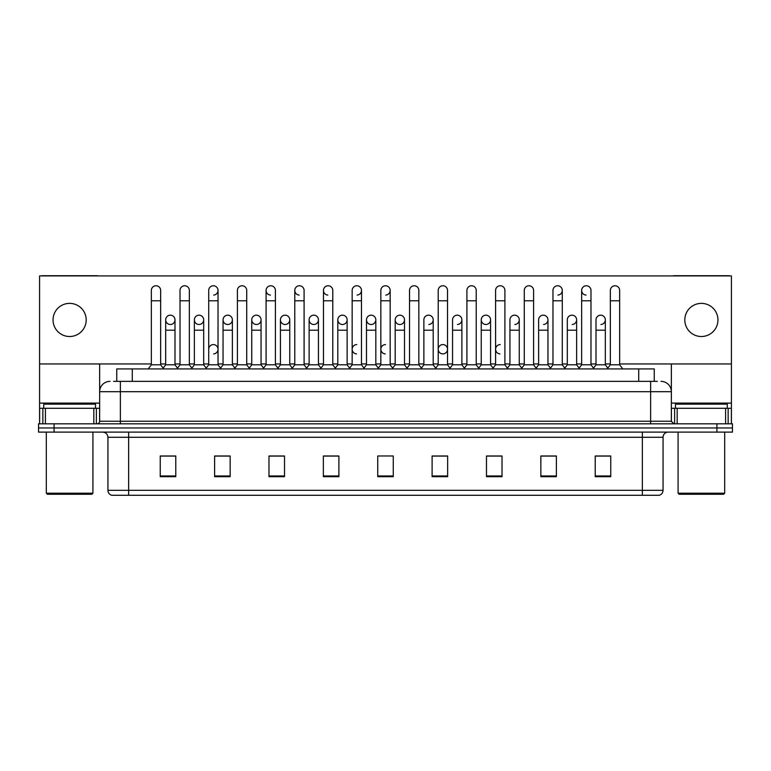 <?xml version="1.0" encoding="UTF-8"?>
<svg xmlns="http://www.w3.org/2000/svg" width="771" height="771" viewBox="0 0 771 771"><rect width="100%" height="100%" fill="white"/><g stroke="black" fill="none" stroke-linecap="round" stroke-linejoin="round"><path stroke-width="1.16" d="M116.749 381.356L116.749 368.933L654.251 368.933L654.251 381.356M663.06 490.308C662.915 492.794 661.672 494.452 659.33 495.281L642.349 495.281L642.349 490.308L663.06 490.308L663.06 437.282A5.175 5.175 0 0 1 668.235 432.107M642.349 495.281L111.67 495.281A5.175 5.175 0 0 1 107.94 490.308L107.94 437.282C107.632 434.14 105.906 432.415 102.765 432.107M732.45 432.107L732.45 427.963L38.55 427.963L38.55 432.107L54.086 432.107L54.086 427.963L38.55 427.963L38.55 423.819L54.086 423.819L54.086 427.963L732.45 427.963L732.45 432.107L54.086 432.107M610.757 476.69L610.757 455.979L595.222 455.979L595.222 476.69L610.757 476.69M556.383 476.69L556.383 455.979L540.847 455.979L540.847 476.69L556.383 476.69M502.017 476.69L502.017 455.979L486.482 455.979L486.482 476.69L502.017 476.69M447.643 476.69L447.643 455.979L432.107 455.979L432.107 476.69L447.643 476.69M175.778 476.69L175.778 455.979L160.243 455.979L160.243 476.69L175.778 476.69M230.153 476.69L230.153 455.979L214.617 455.979L214.617 476.69L230.153 476.69M284.518 476.69L284.518 455.979L268.983 455.979L268.983 476.69L284.518 476.69M338.893 476.69L338.893 455.979L323.357 455.979L323.357 476.69L338.893 476.69M393.268 476.69L393.268 455.979L377.732 455.979L377.732 476.69L393.268 476.69M495.078 455.979L491.088 456.085M552.45 456.085L548.46 456.085M609.822 456.085L605.842 456.085M595.482 456.085L610.757 456.085M337.293 456.085L333.303 455.979M279.912 456.085L275.922 455.979M222.54 456.085L218.55 455.979M160.243 456.085L175.518 456.085M165.158 456.085L161.178 456.085M437.697 455.979L433.707 456.085M380.325 455.979L390.675 455.979M338.893 456.085L323.357 456.085M284.518 456.085L268.983 456.085M230.153 456.085L214.617 456.085M447.643 456.085L432.107 456.085M502.017 456.085L486.482 456.085M556.383 456.085L540.847 456.085M113.877 381.356L657.364 381.356M113.636 381.356L120.372 381.356L120.372 391.716L99.652 391.716L99.652 421.226A2.592 2.592 0 0 1 97.069 423.819M110.012 381.356A10.36 10.36 0 0 0 99.652 391.716L99.652 363.96M660.988 381.356A10.36 10.36 0 0 1 671.348 391.716L671.348 421.226L673.931 423.819M732.45 423.819L732.45 427.963L732.45 423.819L54.086 423.819M151.338 300.786L160.657 300.786L160.657 364.789L151.338 364.789L151.338 290.426A4.665 4.665 0 0 1 156.291 285.771A4.665 4.665 0 0 1 160.657 290.426A4.665 4.665 0 0 0 156.291 285.771M151.338 364.789L148.225 368.933L151.338 364.789M165.678 364.789L165.678 330.19L174.998 330.19L174.998 364.789L165.678 364.789L163.163 368.133L160.657 364.789L163.76 368.933M170.044 324.485A4.665 4.665 0 0 1 165.678 319.84A4.665 4.665 0 0 1 170.632 315.185A4.665 4.665 0 0 1 174.998 319.84L174.998 330.19M174.998 364.789L177.513 368.133M180.019 300.786L189.348 300.786L189.348 364.789L180.019 364.789L180.019 290.426A4.665 4.665 0 0 1 184.973 285.771A4.665 4.665 0 0 1 189.348 290.426A4.665 4.665 0 0 0 184.973 285.771M180.019 364.789L176.916 368.933M189.348 349.253L189.348 364.789L192.451 368.933M208.71 300.786L218.029 300.786L218.029 364.789L208.71 364.789L208.71 290.426A4.665 4.665 0 0 1 213.663 285.771A4.665 4.665 0 0 1 218.029 290.426A4.665 4.665 0 0 1 213.663 295.081M208.71 364.789L205.606 368.933M218.029 349.253L218.029 364.789L221.142 368.933M242.055 285.762A4.665 4.665 0 0 0 237.401 290.426A4.665 4.665 0 0 1 242.354 285.771A4.665 4.665 0 0 1 246.72 290.426A4.665 4.665 0 0 0 242.354 285.771M237.401 300.786L246.72 300.786L246.72 364.789L237.401 364.789L237.401 290.426M237.401 349.253L237.401 364.789L234.288 368.933M246.72 364.789L249.823 368.933M266.091 300.786L275.411 300.786L275.411 364.789L266.091 364.789L266.091 290.426A4.665 4.665 0 0 1 271.035 285.771A4.665 4.665 0 0 1 275.411 290.426A4.665 4.665 0 0 0 271.035 285.771M266.091 364.789L262.978 368.933M275.411 364.789L278.514 368.933M198.735 324.485A4.665 4.665 0 0 1 194.369 319.84A4.665 4.665 0 0 1 199.323 315.185A4.665 4.665 0 0 1 203.689 319.84L203.689 330.19L194.369 330.19L194.369 319.84A4.665 4.665 0 0 1 199.024 315.175M203.689 330.19L203.689 364.789L194.369 364.789L194.369 330.19M194.369 364.789L191.854 368.133M203.689 364.789L206.204 368.133M227.426 324.485A4.665 4.665 0 0 1 223.05 319.84A4.665 4.665 0 0 1 228.004 315.185A4.665 4.665 0 0 1 232.379 319.84L232.379 330.19L223.05 330.19L223.05 319.84A4.665 4.665 0 0 1 227.715 315.175M232.379 330.19L232.379 364.789L223.05 364.789L223.05 330.19M223.05 364.789L220.545 368.133L218.029 364.789M232.379 364.789L234.885 368.133M256.406 315.175A4.665 4.665 0 0 0 251.741 319.695A4.665 4.665 0 0 0 256.107 324.485A4.665 4.665 0 0 1 251.741 319.84A4.665 4.665 0 0 1 256.695 315.185A4.665 4.665 0 0 1 261.061 319.84L261.061 330.19L251.741 330.19L251.741 319.84M261.061 330.19L261.061 364.789L251.741 364.789L251.741 330.19M251.741 364.789L249.235 368.133M261.061 364.789L263.576 368.133M323.463 349.253L323.463 364.789L332.783 364.789L332.783 349.253M364.577 368.933L361.474 364.789L361.474 300.786L352.154 300.786L352.154 364.789L361.474 364.789L361.474 349.253M380.835 349.253L380.835 364.789L390.165 364.789L390.165 349.253M423.867 364.789L423.867 330.19L433.196 330.19L433.196 364.789L423.867 364.789L421.361 368.133L418.846 364.789L409.526 364.789L407.021 368.133L404.505 364.789L395.186 364.789L395.186 319.84A4.665 4.665 0 0 1 400.139 315.185A4.665 4.665 0 0 1 404.505 319.84L404.505 330.19L395.186 330.19M452.558 364.789L452.558 330.19L461.877 330.19L461.877 364.789L452.558 364.789L450.052 368.133L447.537 364.789L438.217 364.789L435.702 368.133L433.196 364.789M481.249 364.789L481.249 330.19L490.568 330.19L490.568 364.789L481.249 364.789L478.733 368.133L476.227 364.789L476.227 359.604M461.877 364.789L464.393 368.133L466.908 364.789L466.908 300.786L476.227 300.786L476.227 364.789L466.908 364.789L466.908 359.604M509.939 364.789L509.939 330.19L519.259 330.19L519.259 364.789L509.939 364.789L507.424 368.133L504.909 364.789L504.909 349.253M490.568 364.789L493.083 368.133L495.589 364.789L495.589 300.786L504.909 300.786L504.909 364.789L495.589 364.789L495.589 359.604M538.621 364.789L538.621 330.19L547.95 330.19L547.95 364.789L538.621 364.789L536.115 368.133L533.599 364.789L533.599 359.604M519.259 364.789L521.765 368.133L524.28 364.789L524.28 300.786L533.599 300.786L533.599 364.789L524.28 364.789L524.28 359.604M578.549 368.933L581.652 364.789L581.652 300.786L590.981 300.786L590.981 364.789L581.652 364.789L579.146 368.133L576.631 364.789L567.311 364.789L567.311 319.84A4.665 4.665 0 0 1 572.265 315.185A4.665 4.665 0 0 1 576.631 319.84L576.631 330.19L567.311 330.19M93.831 423.819L93.831 408.283L45.412 408.283L45.412 423.819M98.081 275.922A2.592 2.592 0 0 0 97.069 275.719L42.174 275.719A2.592 2.592 0 0 0 41.162 275.922M619.662 363.96L731.419 363.96L731.419 275.922L39.581 275.922L39.581 408.283L45.412 408.283M93.831 408.283L99.652 408.283M39.581 423.819L39.581 408.283M725.588 423.819L725.588 408.283L677.169 408.283L677.169 423.819M731.419 423.819L731.419 408.283L731.419 423.819M729.838 275.922A2.592 2.592 0 0 0 728.826 275.719L673.931 275.719A2.592 2.592 0 0 0 672.919 275.922M671.348 363.96L671.348 391.716L650.628 391.716L650.628 421.226L671.348 421.236M731.419 363.96L731.419 408.283L728.142 408.283L728.142 423.819M671.348 408.283L677.169 408.283M725.588 408.283L728.142 408.283M95.508 408.283L95.508 404.139L43.725 404.139L43.725 408.283M46.318 432.107L46.318 493.209L92.925 493.209L92.925 432.107M92.925 493.209L91.884 494.25L47.349 494.25L46.318 493.209M727.275 408.283L727.275 404.139L675.492 404.139L675.492 408.283M678.075 432.107L678.075 493.209L724.682 493.209L724.682 432.107M724.682 493.209L723.651 494.25L679.116 494.25L678.075 493.209M213.374 344.589A4.665 4.665 0 0 0 208.71 349.253L208.71 359.604M356.809 344.589A4.665 4.665 0 0 0 352.154 349.109A4.665 4.665 0 0 0 356.52 353.899M385.5 344.589A4.665 4.665 0 0 0 380.845 349.109A4.665 4.665 0 0 0 385.211 353.899M442.872 344.589A4.665 4.665 0 0 0 438.217 349.109A4.665 4.665 0 0 0 442.583 353.899M500.254 344.589A4.665 4.665 0 0 0 495.599 349.109A4.665 4.665 0 0 0 499.965 353.899M600.657 315.175A4.665 4.665 0 0 0 596.002 319.84A4.665 4.665 0 0 1 600.956 315.185A4.665 4.665 0 0 1 605.322 319.84L605.322 330.19L596.002 330.19L596.002 319.84M571.976 315.175A4.665 4.665 0 0 0 567.311 319.84M543.285 315.175A4.665 4.665 0 0 0 538.621 319.84A4.665 4.665 0 0 1 543.574 315.185A4.665 4.665 0 0 1 547.95 319.84L547.95 330.19M514.594 315.175A4.665 4.665 0 0 0 509.939 319.84A4.665 4.665 0 0 1 514.893 315.185A4.665 4.665 0 0 1 519.259 319.84L519.259 330.19M581.652 300.786L581.652 290.426A4.665 4.665 0 0 1 586.317 285.762A4.665 4.665 0 0 0 581.662 290.281A4.665 4.665 0 0 0 586.027 295.081M485.913 315.175A4.665 4.665 0 0 0 481.249 319.695A4.665 4.665 0 0 0 485.614 324.485M457.222 315.175A4.665 4.665 0 0 0 452.558 319.84A4.665 4.665 0 0 1 457.511 315.185A4.665 4.665 0 0 1 461.877 319.84L461.877 330.19M428.531 315.175A4.665 4.665 0 0 0 423.867 319.84A4.665 4.665 0 0 1 428.821 315.185A4.665 4.665 0 0 1 433.196 319.84L433.196 330.19M399.841 315.175A4.665 4.665 0 0 0 395.186 319.84A4.665 4.665 0 0 0 399.551 324.485M371.159 315.175A4.665 4.665 0 0 0 366.495 319.84A4.665 4.665 0 0 1 371.449 315.185A4.665 4.665 0 0 1 375.814 319.84L375.814 330.19L366.495 330.19L366.495 319.84A4.665 4.665 0 0 0 370.861 324.485M342.469 315.175A4.665 4.665 0 0 0 337.814 319.695A4.665 4.665 0 0 0 342.179 324.485A4.665 4.665 0 0 1 337.804 319.84A4.665 4.665 0 0 1 342.758 315.185A4.665 4.665 0 0 1 347.133 319.84L347.133 330.19L337.804 330.19L337.804 319.84M313.778 315.175A4.665 4.665 0 0 0 309.123 319.695A4.665 4.665 0 0 0 313.489 324.485A4.665 4.665 0 0 1 309.123 319.84A4.665 4.665 0 0 1 314.076 315.185A4.665 4.665 0 0 1 318.442 319.84L318.442 330.19L309.123 330.19L309.123 319.84M285.087 315.175A4.665 4.665 0 0 0 280.432 319.84A4.665 4.665 0 0 1 285.386 315.185A4.665 4.665 0 0 1 289.751 319.84L289.751 330.19L280.432 330.19L280.432 319.84A4.665 4.665 0 0 0 284.798 324.485M320.36 368.933L323.463 364.789L323.463 290.426A4.665 4.665 0 0 1 328.128 285.762A4.665 4.665 0 0 0 323.463 290.281A4.665 4.665 0 0 0 327.829 295.081M270.746 285.762A4.665 4.665 0 0 0 266.091 290.281A4.665 4.665 0 0 0 270.457 295.081M294.773 300.786L304.092 300.786L304.092 364.789L294.773 364.789L294.773 290.426A4.665 4.665 0 0 1 299.437 285.762A4.665 4.665 0 0 0 294.782 290.281A4.665 4.665 0 0 0 299.138 295.081M170.343 315.175A4.665 4.665 0 0 0 165.678 319.84L165.678 330.19M701.379 303.369A16.567 16.567 0 0 0 684.812 319.946A16.567 16.567 0 0 0 701.379 336.513A16.567 16.567 0 0 0 717.955 319.946A16.567 16.567 0 0 0 701.379 303.369M69.621 303.369A16.567 16.567 0 0 0 53.045 319.946A16.567 16.567 0 0 0 69.621 336.513A16.567 16.567 0 0 0 86.188 319.946A16.567 16.567 0 0 0 69.621 303.369M213.663 353.899A4.665 4.665 0 0 0 218.029 349.253A4.665 4.665 0 0 0 213.663 344.598M443.171 353.899A4.665 4.665 0 0 0 447.537 349.253A4.665 4.665 0 0 0 443.171 344.598M572.265 324.485A4.665 4.665 0 0 0 576.631 319.84A4.665 4.665 0 0 0 572.265 315.185M514.893 324.485A4.665 4.665 0 0 0 519.259 319.84A4.665 4.665 0 0 0 514.893 315.185M457.511 324.485A4.665 4.665 0 0 0 461.877 319.84A4.665 4.665 0 0 0 457.511 315.185M400.139 324.485A4.665 4.665 0 0 0 404.505 319.84A4.665 4.665 0 0 0 400.139 315.185M385.789 295.081A4.665 4.665 0 0 0 390.165 290.426A4.665 4.665 0 0 0 385.789 285.771A4.665 4.665 0 0 1 390.165 290.426L390.165 300.786L380.835 300.786L380.835 290.426A4.665 4.665 0 0 1 385.789 285.771M314.076 324.485A4.665 4.665 0 0 0 318.442 319.84A4.665 4.665 0 0 0 314.076 315.185M357.108 295.081A4.665 4.665 0 0 0 361.474 290.426A4.665 4.665 0 0 0 357.108 285.771A4.665 4.665 0 0 1 361.474 290.426L361.474 300.786M256.695 324.485A4.665 4.665 0 0 0 261.061 319.84A4.665 4.665 0 0 0 256.695 315.185M199.323 324.485A4.665 4.665 0 0 0 203.689 319.84A4.665 4.665 0 0 0 199.323 315.185M170.632 324.485A4.665 4.665 0 0 0 174.998 319.84A4.665 4.665 0 0 0 170.632 315.185M39.581 363.96L151.338 363.96M160.657 363.96L165.678 363.96M174.998 363.96L180.019 363.96M189.348 363.96L194.369 363.96M203.689 363.96L208.71 363.96M218.029 363.96L223.05 363.96M232.379 363.96L237.401 363.96M246.72 363.96L251.741 363.96M261.061 363.96L266.091 363.96M275.411 363.96L280.432 363.96M289.751 363.96L294.773 363.96M304.092 363.96L309.123 363.96M318.442 363.96L323.463 363.96M332.783 363.96L337.804 363.96M347.133 363.96L352.154 363.96M361.474 363.96L366.495 363.96M375.814 363.96L380.835 363.96M390.165 363.96L395.186 363.96M404.505 363.96L409.526 363.96M418.846 363.96L423.867 363.96M433.196 363.96L438.217 363.96M447.537 363.96L452.558 363.96M461.877 363.96L466.908 363.96M476.227 363.96L481.249 363.96M490.568 363.96L495.589 363.96M504.909 363.96L509.939 363.96M519.259 363.96L524.28 363.96M533.599 363.96L538.621 363.96M547.95 363.96L552.971 363.96M562.29 363.96L567.311 363.96M576.631 363.96L581.652 363.96M590.981 363.96L596.002 363.96M605.322 363.96L610.343 363.96M228.004 324.485A4.665 4.665 0 0 0 232.379 319.84A4.665 4.665 0 0 0 228.004 315.185M285.386 324.485A4.665 4.665 0 0 0 289.751 319.84A4.665 4.665 0 0 0 285.386 315.185M342.758 324.485A4.665 4.665 0 0 0 347.133 319.84A4.665 4.665 0 0 0 342.758 315.185M371.449 324.485A4.665 4.665 0 0 0 375.814 319.84A4.665 4.665 0 0 0 371.449 315.185M428.821 324.485A4.665 4.665 0 0 0 433.196 319.84A4.665 4.665 0 0 0 428.821 315.185M486.202 324.485A4.665 4.665 0 0 0 490.568 319.84A4.665 4.665 0 0 0 486.202 315.185A4.665 4.665 0 0 1 490.568 319.84L490.568 330.19M557.925 295.081A4.665 4.665 0 0 0 562.29 290.426A4.665 4.665 0 0 0 557.925 285.771A4.665 4.665 0 0 1 562.29 290.426L562.29 300.786L552.971 300.786L552.971 290.426A4.665 4.665 0 0 1 557.925 285.771M543.574 324.485A4.665 4.665 0 0 0 547.95 319.84A4.665 4.665 0 0 0 543.574 315.185M600.956 324.485A4.665 4.665 0 0 0 605.322 319.84A4.665 4.665 0 0 0 600.956 315.185M299.437 285.762A4.665 4.665 0 0 1 304.092 290.426A4.665 4.665 0 0 0 299.726 285.771M294.773 364.789L291.669 368.933M304.092 364.789L307.205 368.933M328.128 285.762A4.665 4.665 0 0 1 332.783 290.426A4.665 4.665 0 0 0 328.417 285.771M335.896 368.933L332.783 364.789L332.783 300.786L323.463 300.786M352.154 300.786L352.154 290.426A4.665 4.665 0 0 1 357.108 285.771M352.154 364.789L349.041 368.933M289.751 330.19L289.751 364.789L280.432 364.789L280.432 330.19M280.432 364.789L277.917 368.133M289.751 364.789L292.267 368.133M318.442 330.19L318.442 364.789L309.123 364.789L309.123 330.19M309.123 364.789L306.607 368.133M318.442 364.789L320.948 368.133M347.133 330.19L347.133 364.789L337.804 364.789L337.804 330.19M337.804 364.789L335.298 368.133M347.133 364.789L349.639 368.133M393.268 368.933L390.165 364.789L390.165 300.786M377.732 368.933L380.835 364.789L380.835 300.786M406.423 368.933L409.526 364.789L409.526 290.426A4.665 4.665 0 0 1 414.48 285.771A4.665 4.665 0 0 1 418.846 290.426A4.665 4.665 0 0 0 414.48 285.771M421.959 368.933L418.846 364.789L418.846 300.786L409.526 300.786M435.104 368.933L438.217 364.789L438.217 290.426A4.665 4.665 0 0 1 443.171 285.771A4.665 4.665 0 0 1 447.537 290.426A4.665 4.665 0 0 0 443.171 285.771M450.64 368.933L447.537 364.789L447.537 300.786L438.217 300.786M466.908 300.786L466.908 290.426A4.665 4.665 0 0 1 471.862 285.771A4.665 4.665 0 0 1 476.227 290.426A4.665 4.665 0 0 0 471.862 285.771M466.908 364.789L463.795 368.933M476.227 364.789L479.331 368.933M495.589 300.786L495.589 290.426A4.665 4.665 0 0 1 500.543 285.771A4.665 4.665 0 0 1 504.909 290.426A4.665 4.665 0 0 0 500.543 285.771M495.589 364.789L492.486 368.933M504.909 364.789L508.022 368.933M375.814 330.19L375.814 364.789L366.495 364.789L366.495 330.19M366.495 364.789L363.979 368.133M375.814 364.789L378.33 368.133M404.505 364.789L404.505 330.19M395.186 364.789L392.67 368.133M481.249 330.19L481.249 319.84A4.665 4.665 0 0 1 486.202 315.185M524.28 300.786L524.28 290.426A4.665 4.665 0 0 1 529.234 285.771A4.665 4.665 0 0 1 533.599 290.426A4.665 4.665 0 0 0 529.234 285.771M524.28 364.789L521.177 368.933M533.599 364.789L536.712 368.933M562.29 300.786L562.29 364.789L552.971 364.789L552.971 300.786M552.971 364.789L549.858 368.933M562.29 364.789L565.394 368.933M586.317 285.762A4.665 4.665 0 0 1 590.981 290.426A4.665 4.665 0 0 0 586.606 285.771M590.981 364.789L594.084 368.933M610.343 300.786L619.662 300.786L619.662 364.789L610.343 364.789L610.343 290.426A4.665 4.665 0 0 1 615.297 285.771A4.665 4.665 0 0 1 619.662 290.426A4.665 4.665 0 0 0 615.297 285.771M610.343 364.789L607.24 368.933M619.662 364.789L622.775 368.933M547.95 364.789L550.455 368.133M576.631 364.789L576.631 330.19M567.311 364.789L564.796 368.133M605.322 330.19L605.322 364.789L596.002 364.789L596.002 330.19M596.002 364.789L593.487 368.133M605.322 364.789L607.837 368.133M132.284 381.356L132.284 368.933M638.716 381.356L638.716 368.933M642.349 432.107L642.349 437.282L107.94 437.282M663.06 437.282L642.349 437.282L642.349 490.308L128.651 490.308L128.651 495.281M107.94 490.308L128.651 490.308L128.651 432.107M716.914 432.107L716.914 423.819M393.268 475.967L377.732 475.967M338.893 475.967L323.357 475.967M284.518 475.967L268.983 475.967M230.153 475.967L214.617 475.967M175.778 475.967L160.243 475.967M447.643 475.967L432.107 475.967M502.017 475.967L486.482 475.967M556.383 475.967L540.847 475.967M610.757 475.967L595.222 475.967M120.372 423.819L120.372 421.226L650.628 421.226L650.628 423.819M99.652 421.226L120.372 421.226L120.372 391.716L650.628 391.716L650.628 381.356M213.663 285.771A4.665 4.665 0 0 1 218.029 290.426L218.029 300.786M99.652 403.108L39.581 403.108M99.613 421.679L99.613 408.283M96.375 408.283L96.375 423.819M39.629 408.283L39.629 423.819M42.858 423.819L42.858 408.283M731.419 403.108L671.348 403.108M731.371 423.819L731.371 408.283M671.387 408.283L671.387 421.679M674.625 423.819L674.625 408.283M160.657 300.786L160.657 290.426M189.348 300.786L189.348 290.426M246.72 300.786L246.72 290.426M275.411 300.786L275.411 290.426M304.092 300.786L304.092 290.426M332.783 300.786L332.783 290.426M418.846 300.786L418.846 290.426M447.537 300.786L447.537 290.426M476.227 300.786L476.227 290.426M504.909 300.786L504.909 290.426M423.867 330.19L423.867 319.84M452.558 330.19L452.558 319.84M533.599 300.786L533.599 290.426M590.981 300.786L590.981 290.426M619.662 300.786L619.662 290.426M509.939 330.19L509.939 319.84M538.621 330.19L538.621 319.84"/></g></svg>
